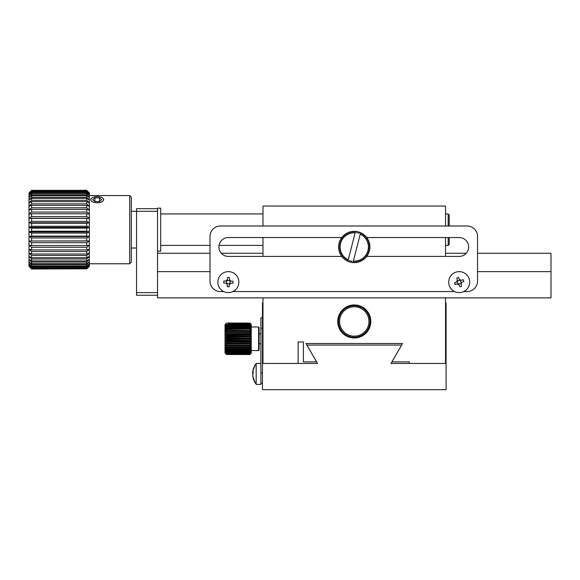 <?xml version="1.0" encoding="UTF-8"?>
<svg xmlns="http://www.w3.org/2000/svg" width="580" height="580" viewBox="0 0 580 580"><rect width="100%" height="100%" fill="white"/><g stroke="black" fill="none" stroke-linecap="round" stroke-linejoin="round"><path stroke-width="0.87" d="M448.173 225.99L448.173 213.926L445.549 213.926M449.224 237.532L449.224 244.354L448.173 245.398L448.173 237.532M449.224 225.99L449.224 214.97L448.173 213.926M228.353 271.636A10.491 10.491 0 0 1 237.445 287.368A10.491 10.491 0 0 1 219.269 287.368A10.491 10.491 0 0 1 228.353 271.636M223.735 283.004L223.786 281.01L225.816 281.061L227.425 279.531L227.483 277.501L229.47 277.559L229.419 279.582L230.956 281.199L232.979 281.249L232.928 283.243L230.898 283.185L229.288 284.722L229.231 286.745L227.237 286.694L227.295 284.671L225.758 283.055L224.17 283.011M232.979 281.249L232.544 281.235M231.384 281.206L229.985 280.829L229.912 283.504L231.333 283.2M232.493 283.228L232.928 283.243M229.419 279.582L229.738 280.568A1.573 1.573 0 0 0 229.985 280.829M227.425 279.531L227.063 280.502L229.738 280.568M225.816 281.061L226.802 280.742A1.573 1.573 0 0 0 227.063 280.502M223.786 281.01L224.221 281.017M225.758 283.055L226.729 283.424L226.802 280.742M227.295 284.671L226.976 283.678A1.573 1.573 0 0 0 226.729 283.424M229.288 284.722L229.651 283.75L226.976 283.678M262.457 383.38L260.884 383.38L260.884 317.796L262.457 317.796L260.884 317.796M260.884 328.294L262.457 328.294L262.457 303.108L262.979 302.586M262.457 328.294L262.457 363.442L317.543 363.442L306.943 345.078L401.592 345.078L390.992 363.442L446.078 363.442L446.078 389.673L262.457 389.673L262.457 363.442M97.201 196.613A6.452 3.074 180 0 1 102.616 198.026A6.452 3.074 180 0 1 101.427 202.021A6.452 3.074 180 0 1 92.974 202.021A6.452 3.074 180 0 1 91.785 198.026A6.452 3.074 180 0 1 97.201 196.613M99.47 201.572L101.746 199.694L99.47 197.816L94.931 197.816L92.655 199.694L94.931 201.572L99.47 201.572L99.47 197.816M94.931 197.816L94.931 201.572M209.996 271.636L157.535 271.636L157.535 297.866L551 297.866L551 253.271L477.55 253.271M551 271.636L477.55 271.636M157.535 253.271L209.996 253.271M221.321 253.271L262.979 253.271M445.549 253.271L466.233 253.271M131.305 211.301L136.547 211.301L136.547 208.677L157.535 208.677L157.535 211.301L136.547 211.301L136.547 292.617L157.535 292.617L157.535 211.301M157.535 295.242L136.547 295.242L136.547 292.617M157.535 251.169L160.682 251.169L160.682 208.155L157.535 208.155L157.535 208.677M448.695 282.126A10.491 10.491 0 0 1 464.435 273.035A10.491 10.491 0 0 1 464.435 291.211A10.491 10.491 0 0 1 448.695 282.126M461.673 286.121L459.795 286.788L459.113 284.882L457.105 283.924L455.199 284.606L454.524 282.728L456.438 282.047L457.388 280.038L456.707 278.132L458.584 277.457L459.266 279.371L461.281 280.321L463.188 279.64L463.855 281.525L461.948 282.199L460.991 284.214L461.528 285.715M456.707 278.132L456.851 278.538M457.243 279.632L457.395 281.075L459.918 280.176L459.121 278.965M458.729 277.871L458.584 277.457M456.438 282.047L457.243 281.401A1.573 1.573 0 0 0 457.395 281.075M457.105 283.924L458.142 283.917L457.243 281.401M459.259 285.287L458.461 284.077A1.573 1.573 0 0 0 458.142 283.917M459.795 286.788L459.65 286.382M461.136 284.613L460.984 283.178L458.461 284.077M461.948 282.199L461.136 282.851A1.573 1.573 0 0 0 460.984 283.178M461.281 280.321L460.245 280.329L461.136 282.851M445.549 302.586L446.078 303.108L446.078 363.442M260.884 383.38L260.884 384.424L256.171 384.424L256.171 363.442L260.884 363.442M253.163 369.271L252.72 372.135A16.755 5.626 0 0 1 253.163 371.454L253.163 373.332A16.755 5.626 180 0 0 252.72 374.013L253.163 377.928L252.72 375.738M255.505 383.532L252.844 376.688M252.757 373.933A16.755 5.626 0 0 1 252.72 373.861L252.619 372.78M255.49 364.349L252.72 371.178M253.134 372.222L252.648 372.222L253.134 372.135M338.524 321.472A15.74 15.74 0 0 1 362.137 307.842A15.74 15.74 0 0 1 362.137 335.102A15.74 15.74 0 0 1 338.524 321.472M339.575 321.472A14.689 14.689 0 0 1 361.608 308.748A14.689 14.689 0 0 1 361.608 334.196A14.689 14.689 0 0 1 339.575 321.472M262.979 225.99L262.979 206.052L445.549 206.052L445.549 225.99M445.549 256.418L445.549 237.532M262.979 237.532L262.979 256.418M445.549 297.866L445.549 363.442M409.349 363.442L409.349 361.869L391.928 361.869L402.534 343.505L306.001 343.505L316.6 361.869L303.376 361.869L303.376 341.932L298.135 341.932L298.135 363.442M262.979 363.442L262.979 297.866M370.794 321.472A16.523 16.523 0 0 0 346.006 307.161A16.523 16.523 0 0 0 346.006 335.784A16.523 16.523 0 0 0 370.794 321.472M301.542 341.932C303.231 341.932 303.231 341.932 301.542 341.932M342.106 256.418L228.353 256.418A9.447 9.447 0 0 1 218.914 246.978A9.447 9.447 0 0 1 228.353 237.532L341.997 237.532M366.43 237.532L459.193 237.532A9.447 9.447 0 0 1 468.633 246.978A9.447 9.447 0 0 1 459.193 256.418L366.531 256.418M463.768 291.566L467.06 291.566A10.491 10.491 0 0 0 477.55 281.075L477.55 236.481A10.491 10.491 0 0 0 467.06 225.99L220.487 225.99A10.491 10.491 0 0 0 209.996 236.481L209.996 281.075A10.491 10.491 0 0 0 220.487 291.566L223.786 291.566M232.928 291.566L454.618 291.566M31.624 190.755L31.624 191.327L86.71 191.327L86.71 190.755L31.624 190.755L29 193.227L29 194.09L31.624 191.327M29 192.937L31.624 190.327L29 193.227L31.624 190.515L86.71 190.327L89.334 192.937L86.71 190.327L31.624 190.515M31.624 268.997L29 266.387L31.624 268.997L86.71 268.808L31.624 268.997M31.624 268.808L29 266.387M31.624 267.996L29 265.234L29 266.097L31.624 268.569L86.71 268.569L86.71 267.996L31.624 267.996L31.624 268.569M31.624 266.582L29 263.806L29 265.234L31.624 267.525L86.71 267.525L86.71 266.582L31.624 266.582L31.624 267.525M31.624 264.589L29 261.841L29 263.806L31.624 265.887L86.71 265.887L86.71 264.589L31.624 264.589L31.624 265.887M31.624 262.044L29 259.376L29 261.841L31.624 263.675L86.71 263.675L86.71 262.044L31.624 262.044L31.624 263.675M31.624 258.985L29 256.433L29 259.376L31.624 260.927L86.71 260.927L86.71 258.985L31.624 258.985L31.624 260.927M31.624 255.468L29 253.069L29 256.433L31.624 257.687L86.71 257.687L86.71 255.468L31.624 255.468L31.624 257.687M31.624 251.539L29 249.342L29 253.069L31.624 254.004L86.71 254.004L86.71 251.539L31.624 251.539L31.624 254.004M31.624 247.268L29 245.296L29 249.342L31.624 249.936L86.71 249.936L86.71 247.268L31.624 247.268L31.624 249.936M31.624 242.723L29 241.012L29 245.296L31.624 245.55L86.71 245.55L86.71 242.723L31.624 242.723L31.624 245.55M31.624 237.967L29 236.546L29 241.012L86.71 240.91L86.71 237.967L31.624 237.967L31.624 240.91M31.624 233.08L29 231.971L29 236.546L31.624 236.096L86.71 236.096L86.71 233.08L31.624 233.08L31.624 236.096M31.624 228.143L29 227.36L29 231.971L31.624 231.181L86.71 231.181L86.71 228.143L31.624 228.143L31.624 231.181M31.624 223.227L29 222.778L29 227.36L31.624 226.243L86.71 226.243L86.71 223.227L31.624 223.227L31.624 226.243M31.624 218.413L29 218.312L29 222.778L31.624 221.357L86.71 221.357L86.71 218.413L31.624 218.413L31.624 221.357M31.624 213.774L29 214.027L29 218.312L31.624 216.601L86.71 216.601L86.71 213.774L31.624 213.774L31.624 216.601M31.624 209.387L29 209.982L29 214.027L31.624 212.055L86.71 212.055L86.71 209.387L31.624 209.387L31.624 212.055M31.624 205.32L29 206.255L29 209.982L31.624 207.785L86.71 207.785L86.71 205.32L31.624 205.32L31.624 207.785M31.624 201.637L29 202.891L29 206.255L31.624 203.856L86.71 203.856L86.71 201.637L31.624 201.637L31.624 203.856M31.624 198.396L29 199.955L29 202.891L31.624 200.339L86.71 200.339L86.71 198.396L31.624 198.396L31.624 200.339M31.624 195.649L29 197.483L29 199.955L31.624 197.28L86.71 197.28L86.71 195.649L31.624 195.649L31.624 197.28M31.624 193.437L29 195.518L29 197.483L31.624 194.735L86.71 194.735L86.71 193.437L31.624 193.437L31.624 194.735M31.624 191.799L29 194.09L29 195.518L31.624 192.741L86.71 192.741L86.71 191.799L31.624 191.799L31.624 192.741M86.71 191.327L89.334 194.09L89.334 193.227L86.71 190.755M86.71 190.515L89.334 192.937M89.334 266.387L86.71 268.808M86.71 268.569L89.334 266.097L89.334 265.234L86.71 267.996M86.71 267.525L89.334 265.234L89.334 263.806L86.71 266.582M86.71 265.887L89.334 263.806L89.334 261.841L86.71 264.589M86.71 263.675L89.334 261.841L89.334 259.376L86.71 262.044M86.71 260.927L89.334 259.376L89.334 256.433L86.71 258.985M86.71 257.687L89.334 256.433L89.334 253.069L86.71 255.468M86.71 254.004L89.334 253.069L89.334 249.342L86.71 251.539M86.71 249.936L89.334 249.342L89.334 245.296L86.71 247.268M86.71 245.55L89.334 245.296L89.334 241.012L86.71 242.723M86.71 240.91L89.334 241.012L89.334 236.546L86.71 237.967M86.71 236.096L89.334 236.546L89.334 231.971L86.71 233.08M86.71 231.181L89.334 231.971L89.334 227.36L86.71 228.143M86.71 226.243L89.334 227.36L89.334 222.778L86.71 223.227M86.71 221.357L89.334 222.778L89.334 218.312L86.71 218.413M86.71 216.601L89.334 218.312L89.334 214.027L86.71 213.774M86.71 212.055L89.334 214.027L89.334 209.982L86.71 209.387M86.71 207.785L89.334 209.982L89.334 206.255L86.71 205.32M86.71 203.856L89.334 206.255L89.334 202.891L86.71 201.637M86.71 200.339L89.334 202.891L89.334 199.955L86.71 198.396M86.71 197.28L89.334 199.955L89.334 197.483L86.71 195.649M86.71 194.735L89.334 197.483L89.334 195.518L86.71 193.437M86.71 192.741L89.334 195.518L89.334 194.09L86.71 191.799M31.624 190.327L86.71 190.327M89.334 263.762L129.724 263.762L129.724 195.561L89.334 195.561M103.037 198.382L103.762 199.694M90.647 199.694L91.372 198.382M129.724 263.762L131.305 262.189L131.305 197.135L129.724 195.561M89.334 218.312L29 218.312M89.334 222.778L29 222.778M89.334 227.36L29 227.36M89.334 231.971L29 231.971M89.334 236.546L29 236.546M89.334 241.012L29 241.012M251.249 352.966L249.936 354.344L226.591 354.344L249.936 354.445L251.249 353.176L249.936 354.518L251.249 353.213L251.249 324.358L249.936 323.046L251.249 324.38M251.249 344.15L249.936 345.1L226.591 345.1L226.591 345.861L249.936 345.861L249.936 345.1M249.936 345.861L251.249 345.622M249.936 344.041L249.936 343.244L226.591 343.244L226.591 344.041L251.249 343.976M251.249 342.432L249.936 343.244M251.249 349.936L249.936 351.262L226.591 351.262L226.591 351.755L249.936 351.755L249.936 351.262M249.936 351.755L251.249 350.893M251.249 347.311L249.936 348.493L226.591 348.493L226.591 349.138L249.936 349.138L249.936 348.493M249.936 349.138L251.249 348.565M251.249 345.789L249.936 346.862L226.591 346.862L226.591 347.565L249.936 347.565L249.936 346.862M249.936 347.565L251.249 347.159M249.936 350.537L249.936 349.965L226.591 349.965L226.591 350.537L249.936 350.537L251.249 349.82M251.249 348.703L249.936 349.965M251.249 351.864L249.936 353.256L226.591 353.256L249.936 353.256M249.936 353.568L251.249 352.466M251.249 350.994L249.936 352.372L226.591 352.372L226.591 352.77L249.936 352.77L249.936 352.372M249.936 352.77L251.249 351.785M249.936 354.126L226.591 353.916L249.936 354.126L251.249 352.93M251.249 352.524L249.936 353.916M226.591 354.344L225.018 352.691L226.591 354.525L249.936 354.525L226.591 354.525L225.018 352.915L226.591 354.445M251.249 327.707L249.936 327.026L226.591 327.026L226.591 327.599L249.936 327.599L249.936 327.026M249.936 327.599L251.249 328.817M251.249 324.626L249.936 323.444L228.165 323.647L249.936 323.444M249.936 323.647L251.249 325.025M249.936 323.227L228.165 323.227L249.936 323.227L251.249 324.59M251.249 324.387L249.936 323.125M251.249 325.757L249.936 324.793L226.591 324.793L226.591 325.199L249.936 325.199L249.936 324.793M249.936 325.199L251.249 326.533M251.249 325.083L249.936 324.002L228.165 324.307L249.936 324.002M249.936 324.307L251.249 325.677M249.936 326.301L249.936 325.808L226.591 325.808L226.591 326.301L249.936 326.301L251.249 327.584M251.249 326.634L249.936 325.808M251.249 333.529L226.591 333.522L226.591 334.319L249.936 334.319L249.936 333.522M249.936 334.319L251.249 335.073M251.249 330.353L226.591 329.998L226.591 330.709L249.936 330.709L249.936 329.998M249.936 330.709L251.249 331.716M251.249 328.954L249.936 328.432L226.591 328.432L226.591 329.077L249.936 329.077L249.936 328.432M249.936 329.077L251.249 330.201M249.936 332.463L249.936 331.709L226.591 331.709L226.591 332.463L249.936 332.463L251.249 333.355M251.249 331.883L249.936 331.709M251.249 337.038L226.591 337.379L226.591 338.212L249.936 338.212L249.936 337.379M249.936 338.212L251.249 338.655M251.249 335.255L226.591 335.421L226.591 336.248L249.936 336.248L249.936 335.421M249.936 336.248L251.249 336.849M251.249 340.649L249.936 341.323L226.591 341.323L226.591 342.142L249.936 342.142L249.936 341.323M249.936 342.142L251.249 342.243M249.936 340.192L249.936 339.351L226.591 339.351L226.591 340.192L251.249 340.46M251.249 338.843L249.936 339.351M226.591 345.1L225.018 343.962L225.018 345.571L226.591 345.861M226.591 343.244L225.018 342.265L225.018 343.962L226.591 344.041M226.591 346.862L225.018 345.571L225.018 347.072L226.591 347.565M226.591 348.493L225.018 347.072L225.018 348.45L226.591 349.138M226.591 351.262L225.018 349.675L225.018 350.719L226.591 351.755M226.591 349.965L225.018 348.45L225.018 349.675L226.591 350.537M226.591 352.372L225.018 350.719L225.018 351.582L226.591 352.77M226.591 353.256L225.018 351.582L225.018 352.241L226.591 353.568M226.591 353.916L225.018 352.241L226.591 354.126M226.591 324.793L225.018 325.953L225.018 326.801L226.591 325.199M225.018 325.938L225.17 324.495L228.165 324.495M226.591 327.026L225.018 327.845L225.018 329.056L226.591 327.599M226.591 325.808L225.018 326.801L225.018 327.845L226.591 326.301M226.591 328.432L225.018 329.056L225.018 330.426L226.591 329.077M226.591 329.998L225.018 330.426L225.018 331.919L226.591 330.709M226.591 333.522L225.018 333.529L225.018 335.218L226.591 334.319M226.591 331.709L225.018 331.919L225.018 333.529L226.591 332.463M226.591 335.421L225.018 335.218L225.018 336.965L226.591 336.248M226.591 337.379L225.018 336.965L225.018 338.742L226.591 338.212M226.591 341.323L225.018 340.518L225.018 342.265L226.591 342.142M226.591 339.351L225.018 338.742L225.018 340.518L226.591 340.192M226.591 323.053L249.936 323.053L226.591 323.046L225.018 324.648L226.591 323.046M228.165 324.307L228.165 324.793M258.593 326.982L259.115 327.504L259.115 350.066L258.593 350.588L258.593 326.982L251.249 326.982M251.249 342.265L225.018 342.265M251.249 338.742L225.018 338.742M251.249 340.518L225.018 340.518M251.249 336.965L225.018 336.965M251.249 335.218L225.018 335.218M348.305 259.825A14.166 14.166 0 0 1 348.275 259.811L347.094 260.986A15.74 15.74 0 0 1 346.361 260.587L346.709 258.955L345.397 259.978A15.74 15.74 0 0 1 344.716 259.485L345.267 257.919L343.839 258.76A15.74 15.74 0 0 1 343.222 258.187L343.969 256.701L342.439 257.361A15.74 15.74 0 0 1 341.903 256.715L342.831 255.338L341.236 255.802A15.74 15.74 0 0 1 340.779 255.091L341.874 253.837L340.228 254.098A15.74 15.74 0 0 1 339.873 253.337L341.113 252.227L339.452 252.278A15.74 15.74 0 0 1 339.184 251.481L340.554 250.538L338.901 250.379A15.74 15.74 0 0 1 338.742 249.56L340.221 248.791L338.597 248.429A15.74 15.74 0 0 1 338.539 247.595L340.105 247.015L338.539 246.456A15.74 15.74 0 0 1 338.589 245.615L340.206 245.238L338.727 244.485A15.74 15.74 0 0 1 338.88 243.658L340.532 243.491A14.166 14.166 0 0 1 355.112 232.834A14.166 14.166 0 0 1 355.141 232.841L348.275 259.811A14.166 14.166 0 0 1 340.532 243.491L339.162 242.556A15.74 15.74 0 0 1 339.416 241.758L341.083 241.802L339.837 240.7A15.74 15.74 0 0 1 340.185 239.939L341.83 240.185L340.736 238.938A15.74 15.74 0 0 1 341.178 238.228L342.78 238.685L341.845 237.307A15.74 15.74 0 0 1 342.381 236.662L343.911 237.307L343.157 235.828A15.74 15.74 0 0 1 343.766 235.248L345.201 236.089L344.643 234.523A15.74 15.74 0 0 1 345.317 234.03L346.637 235.038L346.282 233.414A15.74 15.74 0 0 1 347.014 233.008L348.196 234.175L348.043 232.522A15.74 15.74 0 0 1 348.819 232.21L349.849 233.515L349.899 231.855A15.74 15.74 0 0 1 350.712 231.645L351.567 233.066L351.828 231.427A15.74 15.74 0 0 1 352.662 231.319L353.336 232.841L353.8 231.246A15.74 15.74 0 0 1 354.641 231.239L355.141 232.841L355.772 231.311A15.74 15.74 0 0 1 356.606 231.413L356.881 233.051L357.729 231.623A15.74 15.74 0 0 1 358.541 231.826L358.599 233.493L359.622 232.174A15.74 15.74 0 0 1 360.405 232.486L360.26 234.139L361.434 232.964A15.74 15.74 0 0 1 362.174 233.363L361.818 234.994L363.138 233.972A15.74 15.74 0 0 1 363.82 234.465L363.261 236.031L364.697 235.19A15.74 15.74 0 0 1 365.306 235.763L364.566 237.249L366.089 236.589A15.74 15.74 0 0 1 366.625 237.235L365.697 238.612L367.299 238.148A15.74 15.74 0 0 1 367.749 238.858L366.661 240.113L368.3 239.852A15.74 15.74 0 0 1 368.662 240.613L367.423 241.722L369.083 241.671A15.74 15.74 0 0 1 369.344 242.469L367.974 243.411L369.634 243.571A15.74 15.74 0 0 1 369.793 244.39L368.314 245.159L369.938 245.521A15.74 15.74 0 0 1 369.996 246.362L368.43 246.935L369.996 247.5A15.74 15.74 0 0 1 369.946 248.334L368.322 248.711L369.808 249.465A15.74 15.74 0 0 1 369.656 250.292L367.995 250.458L369.373 251.394A15.74 15.74 0 0 1 369.112 252.191L367.452 252.148L368.699 253.25A15.74 15.74 0 0 1 368.344 254.011L366.698 253.764L367.8 255.012A15.74 15.74 0 0 1 367.35 255.722L365.748 255.265L366.683 256.643A15.74 15.74 0 0 1 366.154 257.288L364.624 256.643L365.378 258.122A15.74 15.74 0 0 1 364.769 258.702L363.326 257.861L363.892 259.427A15.74 15.74 0 0 1 363.211 259.92L361.891 258.912L362.254 260.536A15.74 15.74 0 0 1 361.521 260.942L360.339 259.775L360.492 261.428A15.74 15.74 0 0 1 359.709 261.739L358.687 260.435L358.629 262.095A15.74 15.74 0 0 1 357.817 262.305L356.961 260.884L356.7 262.523A15.74 15.74 0 0 1 355.866 262.631L355.199 261.109L354.735 262.704A15.74 15.74 0 0 1 353.894 262.711L353.343 261.29L360.231 234.124A14.166 14.166 0 0 1 360.26 234.139A14.166 14.166 0 0 1 353.423 261.116A14.166 14.166 0 0 1 353.387 261.116M353.343 261.29L352.756 262.638A15.74 15.74 0 0 1 351.922 262.537L351.654 260.899L350.806 262.327A15.74 15.74 0 0 1 349.994 262.124L349.928 260.456L348.906 261.776A15.74 15.74 0 0 1 348.13 261.464L348.254 260.007M262.457 372.882L260.884 372.882M262.979 213.926L160.682 213.926M448.173 245.398L445.549 245.398M262.979 245.398L219.044 245.398M209.996 245.398L160.682 245.398M253.134 369.322L254.859 365.327M253.134 378.544L254.91 382.619M136.547 248.023L131.305 248.023M258.593 350.588L251.249 350.588M260.884 333.797L259.115 333.797M260.884 343.766L259.115 343.766M262.979 333.536L262.457 333.536M262.979 344.027L262.457 344.027"/></g></svg>
